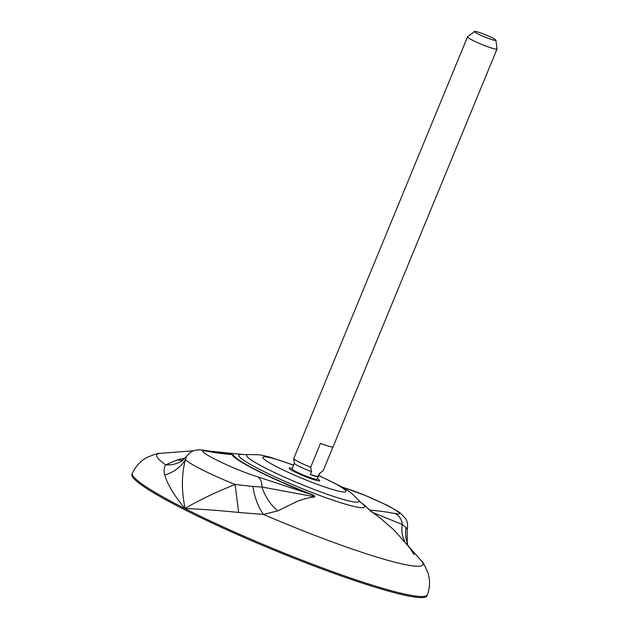<?xml version="1.0" encoding="UTF-8"?>
<svg xmlns="http://www.w3.org/2000/svg" width="629" height="629" viewBox="0 0 629 629"><rect width="100%" height="100%" fill="white"/><g stroke="black" fill="none" stroke-linecap="round" stroke-linejoin="round"><path stroke-width="0.94" d="M317.338 478.708A16.543 1.675 -157.6 0 1 319.721 480.729A16.543 1.675 -157.6 0 1 316.143 480.352A16.543 1.675 -157.6 0 1 298.893 473.849A16.543 1.675 -157.6 0 1 289.143 468.118A16.543 1.675 -157.6 0 1 292.257 468.369M230.411 454.052L233.406 454.893C234.365 457.645 242.409 462.881 257.528 470.594C273.112 478.433 290.857 486.264 310.773 494.079C314.972 495.691 315.9 496.706 313.557 497.146L308.352 497.885L298.366 500.818L277.829 510.858L263.512 514.443L238.643 512.462C218.923 510.449 201.06 509.136 185.036 508.531L184.847 508.499C174.209 495.605 167.503 484.44 164.735 475.013C163.658 470.979 163.965 467.599 165.655 464.87L177.236 459.901L185.358 457.928M235.112 484.448L252.921 486.492A39.894 20.049 -98.5 0 0 263.512 514.443A144.01 14.553 -157.6 0 0 422.012 561.548L394.013 530.011L380.765 518.516L369.003 509.632A3.986 3.963 167 0 0 369.907 510.143C369.726 510.709 370.851 511.558 373.272 512.69L402.269 524.507L406.043 527.385L407.238 529.571M414.079 554.644L408.245 545.681M184.383 509.576A159.593 16.126 -157.6 0 1 131.948 474.101L132.412 473.071A159.554 16.126 -157.6 0 0 184.832 508.539A159.554 16.126 -157.6 0 0 339.644 574.191A159.554 16.126 -157.6 0 0 427.445 594.672L427.052 595.734A159.593 16.126 -157.6 0 1 339.228 575.244A159.593 16.126 -157.6 0 1 184.383 509.576M310.773 494.079A3.986 0.723 -68.7 0 0 310.86 494.378L257.67 476.813A13.964 8.987 107.5 0 1 261.9 487.019L311.528 496.202L314.744 496.344L310.86 494.378C271.807 479.267 232.408 459.312 232.4 454.625L204.511 450.388A13.964 12.517 -79.5 0 1 207.248 451.276C216.974 453.022 225.355 454.138 232.4 454.625A3.986 3.963 -13 0 0 233.406 454.893M186.601 456.206L185.508 459.312C181.529 474.117 181.38 490.455 185.068 508.342L188.92 506.18C203.081 498.27 218.475 491.037 235.12 484.487L238.643 512.462M252.921 486.492L261.9 487.019A39.894 28.163 -111.2 0 0 277.829 510.858M193.787 450.757L159.609 453.391A144.01 14.553 -157.6 0 0 165.655 464.87A39.894 32.378 -122 0 0 182.151 460.821L186.302 456.615M235.104 484.448C210.849 474.84 187.371 462.944 185.5 459.319C181.128 466.891 174.209 472.127 164.735 475.013M177.236 459.901A39.894 25.553 -106.4 0 0 183.204 460.082M342.467 487.271L344.637 487.955C371.071 495.998 413.324 517.4 395.051 513.5C385.333 511.747 376.944 510.63 369.907 510.143L362.359 503.609M404.659 540.901A39.894 28.895 142.2 0 1 402.269 524.507A13.964 12.517 -79.5 0 0 395.051 513.5M406.043 527.385A39.894 35.531 -26 0 0 407.616 544.14M293.727 458.604A15.961 1.612 -157.6 0 0 298.979 462.032A15.961 1.612 -157.6 0 0 310.679 467.19L311.591 471.664A13.563 1.368 -157.6 0 1 298.838 466.231A13.563 1.368 -157.6 0 1 294.372 463.306L293.727 458.604L303.563 434.749A15.961 1.612 22.4 0 1 303.571 434.639L467.536 36.828A15.961 1.612 -157.6 0 1 467.599 36.749L474.518 31.45A11.566 1.172 -157.6 0 1 485.619 34.831A11.566 1.172 -157.6 0 1 495.88 40.256A11.566 1.172 -157.6 0 1 489.771 38.927A11.566 1.172 -157.6 0 1 478.276 34.076A11.566 1.172 -157.6 0 1 474.518 31.45M319.446 473.59L317.142 479.188A13.563 1.368 -157.6 0 1 309.657 477.435A13.563 1.368 -157.6 0 1 296.518 471.868A13.563 1.368 -157.6 0 1 292.06 468.857L294.364 463.259M495.88 40.256L497.052 48.889A15.961 1.612 -157.6 0 1 497.044 48.983A15.961 1.612 -157.6 0 1 488.238 46.923A15.961 1.612 -157.6 0 1 472.78 40.366A15.961 1.612 -157.6 0 1 467.536 36.828M497.044 48.983L333.079 446.802A15.961 1.612 -157.6 0 1 320.507 443.335L310.679 467.19M320.876 472.497L319.406 473.621A13.563 1.368 -157.6 0 1 319.194 473.692L323.251 470.547L333.008 446.889M319.194 473.692L317.991 476.625A13.563 1.368 -157.6 0 1 310.38 474.596L311.591 471.664M317.991 476.625L310.38 474.596M318.62 475.595A44.879 4.537 -157.6 0 1 340.391 491.516A44.879 4.537 -157.6 0 1 277.688 467.284A44.879 4.537 -157.6 0 1 263.873 456.851A44.879 4.537 -157.6 0 1 293.539 465.256M369.003 509.632L364.993 505.519L360.142 502.036M360.684 502.422A68.026 6.872 -157.6 0 1 338.009 501.856A68.026 6.872 -157.6 0 1 261.184 470.185A68.026 6.872 -157.6 0 1 244.791 454.657M318.691 475.43L341.146 486.516L347.334 490.25L351.611 493.301L358.569 500.141A60.801 6.148 -157.6 0 1 329.966 495.212A60.801 6.148 -157.6 0 1 266.586 468.66A60.801 6.148 -157.6 0 1 247.897 454.531L259.486 454.822L262.741 455.412L269.817 457.126L293.609 465.09M207.248 451.276C188.975 447.368 231.228 468.778 257.67 476.813M341.979 486.988L343.536 487.483A13.964 8.987 107.5 0 1 344.637 487.955M422.012 561.548C422.853 561.783 424.834 565.589 427.972 572.956C430.205 579.954 430.024 587.187 427.445 594.672M244.83 454.657L207.177 450.875M159.609 453.391C158.854 452.966 154.758 454.272 147.335 457.291C140.833 460.68 135.856 465.94 132.412 473.071M247.897 454.531L244.657 454.641M358.569 500.141L360.787 502.508M186.302 456.646C190.257 451.252 194.306 450.592 194.841 450.427C197.545 449.672 200.777 449.664 204.511 450.388M343.536 487.483L365.968 495.731L387.794 505.582L399.643 512.423L405.548 518.469C405.807 518.941 408.496 522.487 407.246 529.524M406.491 543.7L408.921 547.151M407.246 529.516L407.199 542.442L407.726 544.258"/></g></svg>
